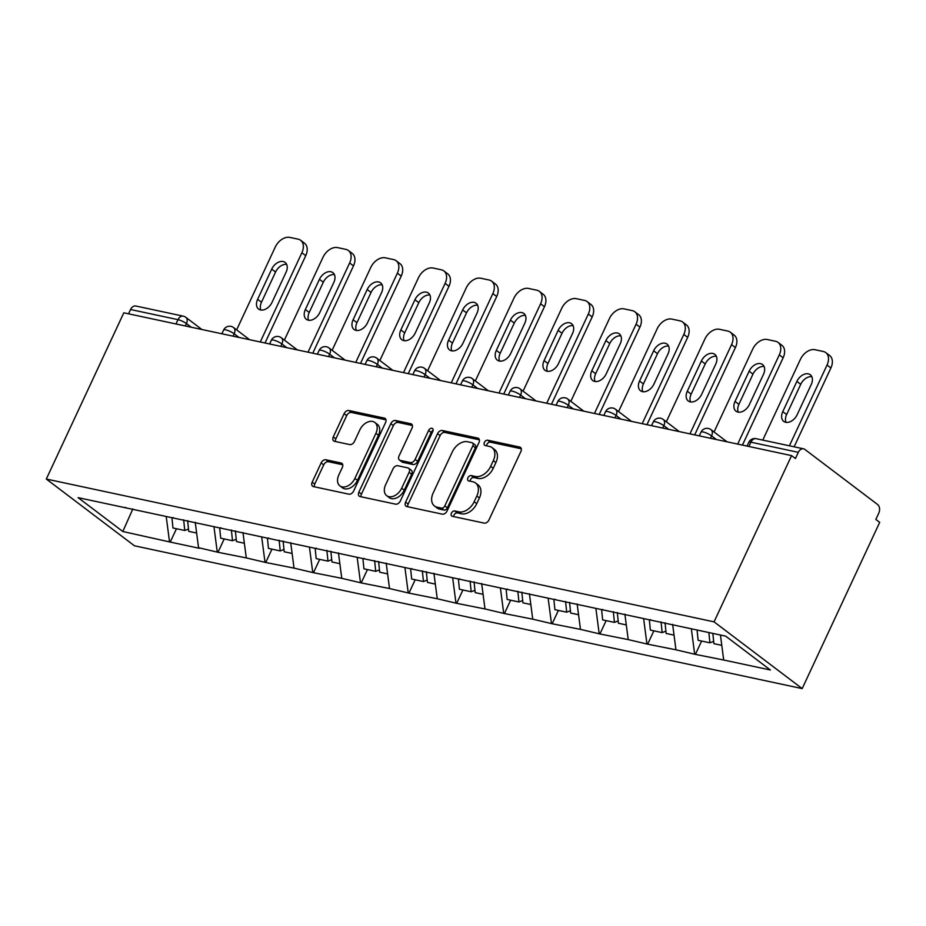<?xml version="1.0" encoding="UTF-8"?>
<svg xmlns="http://www.w3.org/2000/svg" width="926" height="926" viewBox="0 0 926 926"><rect width="100%" height="100%" fill="white"/><g stroke="black" fill="none" stroke-linecap="round" stroke-linejoin="round"><path stroke-width="1.39" d="M451.413 513.178A3.01 2.049 -52.9 0 0 451.691 516.025A3.01 2.049 -52.9 0 0 452.27 516.291L484.182 523.109A4.306 2.917 -52.9 0 0 488.963 519.949L520.887 451.483A4.306 2.917 -52.9 0 0 520.481 447.408A4.306 2.917 -52.9 0 0 519.66 447.038L487.747 440.209A3.01 2.049 -52.9 0 0 484.402 442.431A3.01 2.049 -52.9 0 0 484.68 445.279A3.01 2.049 -52.9 0 0 485.259 445.533L489.391 446.425A13.774 9.341 -52.9 0 1 492.03 447.617A13.774 9.341 -52.9 0 1 493.326 460.65L490.664 466.357A13.774 9.341 -52.9 0 1 475.374 476.473L471.253 475.582A3.01 2.049 -52.9 0 0 467.908 477.804A3.01 2.049 -52.9 0 0 468.186 480.652A3.01 2.049 -52.9 0 0 468.764 480.907L472.897 481.798A13.774 9.341 -52.9 0 1 475.536 482.99A13.774 9.341 -52.9 0 1 476.832 496.023L474.17 501.73A13.774 9.341 -52.9 0 1 458.879 511.846L454.759 510.955A3.01 2.049 -52.9 0 0 451.413 513.178M475.536 482.99L478.105 484.935A13.774 9.341 -52.9 0 1 479.402 497.968L476.74 503.675A13.774 9.341 -52.9 0 1 461.449 513.791L457.317 512.911A3.01 2.049 -52.9 0 0 453.983 515.122A3.01 2.049 -52.9 0 0 453.636 516.581M521.303 448.786L490.317 442.153A3.01 2.049 -52.9 0 0 486.972 444.376A3.01 2.049 -52.9 0 0 486.625 445.834M492.03 447.617L494.6 449.561A13.774 9.341 -52.9 0 1 495.896 462.595L493.234 468.301A13.774 9.341 -52.9 0 1 477.943 478.418L473.823 477.538A3.01 2.049 -52.9 0 0 470.477 479.749A3.01 2.049 -52.9 0 0 470.13 481.207M325.917 459.771A4.306 2.917 -52.9 0 0 321.137 462.931L312.189 482.145A4.306 2.917 -52.9 0 0 312.594 486.219A4.306 2.917 -52.9 0 0 313.416 486.59L348.859 494.171A4.306 2.917 -52.9 0 0 353.639 491.011L385.563 422.545A4.306 2.917 -52.9 0 0 385.158 418.471A4.306 2.917 -52.9 0 0 384.336 418.101L348.882 410.519A4.306 2.917 -52.9 0 0 344.113 413.679L333.291 436.875A4.306 2.917 -52.9 0 0 333.696 440.95A4.306 2.917 -52.9 0 0 334.517 441.32L349.692 444.573A4.306 2.917 -52.9 0 0 354.473 441.413L359.832 429.907A11.517 7.813 -52.9 0 1 374.822 422.441A11.517 7.813 -52.9 0 1 375.91 433.345L354.889 478.418A11.517 7.813 -52.9 0 1 339.9 485.872A11.517 7.813 -52.9 0 1 338.812 474.98L342.319 467.468A4.306 2.917 -52.9 0 0 341.914 463.394A4.306 2.917 -52.9 0 0 341.092 463.012L325.917 459.771L328.487 461.715A4.306 2.917 -52.9 0 0 323.706 464.875L314.747 484.09A4.306 2.917 -52.9 0 0 314.331 486.787M123.818 312.803L791.58 455.615L714.062 621.855L46.3 479.043L123.818 312.803M405.611 502.123A4.306 2.917 -52.9 0 0 406.005 506.198A4.306 2.917 -52.9 0 0 406.838 506.568L442.281 514.15A4.306 2.917 -52.9 0 0 447.061 510.99L478.985 442.524A4.306 2.917 -52.9 0 0 478.58 438.449A4.306 2.917 -52.9 0 0 477.758 438.079L442.304 430.497A4.306 2.917 -52.9 0 0 437.535 433.657L405.611 502.123L408.169 504.068A4.306 2.917 -52.9 0 0 407.753 506.765M395.576 504.161L360.121 496.579A4.306 2.917 -52.9 0 1 359.3 496.209A4.306 2.917 -52.9 0 1 358.894 492.134L390.818 423.668A4.306 2.917 -52.9 0 1 395.599 420.508L410.774 423.749A4.306 2.917 -52.9 0 1 411.595 424.12A4.306 2.917 -52.9 0 1 412.001 428.194L399.048 455.962A4.306 2.917 -52.9 0 0 399.453 460.037A4.306 2.917 -52.9 0 0 400.275 460.407L410.345 462.56A4.306 2.917 -52.9 0 0 415.126 459.4L428.599 430.497A3.01 2.049 -52.9 0 1 432.523 428.541A3.01 2.049 -52.9 0 1 432.812 431.389L400.345 501.001A4.306 2.917 -52.9 0 1 395.576 504.161M714.062 621.855L802.182 688.597L134.42 545.784L46.3 479.043M176.472 528.723L170.245 542.069L199.321 548.285L198.558 547.694L195.224 522.276M170.245 542.069L122.811 531.501L78.108 497.644L725.671 636.139L770.374 669.996L723.704 660.018L720.428 635.016M701.619 641.047L695.403 654.381L723.704 660.018M695.403 654.381L675.957 649.809L672.635 624.379M653.883 630.837L647.656 644.172L675.957 649.809M647.656 644.172L628.222 639.6L624.888 614.169M606.136 620.628L599.921 633.963L628.222 639.6M599.921 633.963L580.475 629.379L577.153 603.96M558.401 610.408L552.174 623.754L580.475 629.379M552.174 623.754L532.739 619.17L529.406 593.74M510.654 600.198L504.438 613.544L532.739 619.17M504.438 613.544L485.004 608.961L481.67 583.53M462.919 589.989L456.692 603.324L485.004 608.961M456.692 603.324L437.257 598.752L433.924 573.321M415.172 579.78L408.956 593.115L437.257 598.752M408.956 593.115L389.522 588.542L386.188 563.112M367.437 569.571L361.209 582.905L389.522 588.542M361.209 582.905L341.775 578.333L338.441 552.903M319.69 559.362L313.474 572.696L341.775 578.333M313.474 572.696L294.04 568.124L290.706 542.694M271.955 549.153L265.727 562.487L294.04 568.124M265.727 562.487L246.293 557.915L242.959 532.485M224.208 538.944L217.992 552.278L246.293 557.915M217.992 552.278L198.558 547.694M173.162 517.553L172.514 517.831M217.216 551.688L213.952 526.697M220.897 527.762L220.261 528.04M264.963 561.897L261.688 536.906M268.644 537.971L267.996 538.261M312.699 572.118L309.434 547.116M316.379 548.18L315.743 548.47M360.445 582.327L357.17 557.325M364.126 558.39L363.478 558.679M408.181 592.536L404.917 567.534M411.862 568.61L411.225 568.888M455.928 602.745L452.652 577.743M459.609 578.819L458.96 579.097M503.663 612.954L500.399 587.952M507.344 589.029L506.707 589.306M551.41 623.163L548.134 598.173M555.091 599.238L554.442 599.516M599.145 633.372L595.881 608.382M602.826 609.447L602.189 609.725M646.892 643.582L643.616 618.591M650.573 619.656L649.925 619.934M694.627 653.802L691.352 628.8M791.58 455.615L795.434 458.532L798.328 452.339A6.575 4.607 102.1 0 1 803.56 448.821A6.575 4.607 102.1 0 1 804.891 449.446L877.593 504.508A6.575 4.607 102.1 0 1 878.739 513.236L875.846 519.44L879.7 522.357L802.182 688.597M125.415 507.344L124.778 507.622M169.481 541.479L166.205 516.488M122.811 531.501L132.846 508.93M175.998 323.961L178 319.667L130.566 309.515L128.564 313.81M130.566 309.515A6.575 4.607 -77.9 0 1 135.798 306.008L183.232 316.148A6.575 4.607 -77.9 0 0 178 319.667A6.575 1.458 25 0 1 186.439 323.568L185.327 325.952M479.402 439.827L444.874 432.442A4.306 2.917 -52.9 0 0 440.105 435.602L408.169 504.068M441.459 508.119A3.01 2.049 -52.9 0 0 444.804 505.909L472.827 445.811A3.01 2.049 -52.9 0 0 472.549 442.952A3.01 2.049 -52.9 0 0 471.971 442.697L467.607 441.76A13.774 9.341 -52.9 0 0 452.328 451.876L433.171 492.956A13.774 9.341 -52.9 0 0 434.468 505.99A13.774 9.341 -52.9 0 0 437.107 507.182L441.459 508.119L444.029 510.064A3.01 2.049 -52.9 0 0 447.374 507.853L444.804 505.909M472.549 442.952L475.119 444.897A3.01 2.049 -52.9 0 1 475.397 447.756L447.374 507.853M434.468 505.99L437.037 507.946A13.774 9.341 -52.9 0 0 439.676 509.126L437.107 507.182M444.029 510.064L439.676 509.126M412.417 425.497L398.168 422.453A4.306 2.917 -52.9 0 0 393.388 425.613L361.464 494.079A4.306 2.917 -52.9 0 0 361.047 496.776M399.453 460.037L402.023 461.981A4.306 2.917 -52.9 0 0 402.845 462.352L412.915 464.505A4.306 2.917 -52.9 0 0 417.695 461.345L431.169 432.442L428.599 430.497M433.102 430.44A3.01 2.049 -52.9 0 0 431.169 432.442M385.61 484.773A11.517 7.813 -52.9 0 0 386.698 495.676A11.517 7.813 -52.9 0 0 401.687 488.21L409.095 472.329A4.306 2.917 -52.9 0 0 408.69 468.255A4.306 2.917 -52.9 0 0 407.857 467.885L397.798 465.732A4.306 2.917 -52.9 0 0 393.018 468.892L385.61 484.773M386.698 495.676L389.267 497.621A11.517 7.813 -52.9 0 0 404.257 490.155L401.687 488.21M408.69 468.255L411.26 470.2A4.306 2.917 -52.9 0 1 411.665 474.274L404.257 490.155M342.736 464.771L328.487 461.715M339.9 485.872L342.47 487.817A11.517 7.813 -52.9 0 0 357.459 480.363L354.889 478.418M374.822 422.441L377.391 424.386A11.517 7.813 -52.9 0 1 378.468 435.289L357.459 480.363M385.98 419.848L351.452 412.464A4.306 2.917 -52.9 0 0 346.683 415.624L335.86 438.82A4.306 2.917 -52.9 0 0 335.444 441.517M830.888 367.992L827.034 365.075A13.161 8.924 -52.9 0 0 825.795 352.621L829.65 355.538A13.161 8.924 127.1 0 1 830.888 367.992L794.138 446.807M786.058 422.349A10.302 6.991 127.1 0 1 786.625 414.559L800.724 384.336A10.302 6.991 127.1 0 1 811.824 376.708M827.034 365.075L789.403 445.788M825.795 352.621A13.161 8.924 -52.9 0 0 823.283 351.486L815.019 349.715A13.161 8.924 -52.9 0 0 800.411 359.381L762.769 440.093M797.159 414.721A10.302 6.991 127.1 0 1 783.743 421.399A10.302 6.991 127.1 0 1 782.771 411.642L796.869 381.419A10.302 6.991 127.1 0 1 810.285 374.741A10.302 6.991 127.1 0 1 811.245 384.498L797.159 414.721M712.835 633.396L713.888 643.663L721.782 645.353M697.07 630.027L698.123 640.294L709.906 642.818L708.853 632.539M713.645 641.359L709.906 642.818M783.153 357.783L779.298 354.866A13.161 8.924 -52.9 0 0 778.06 342.412L781.914 345.329A13.161 8.924 127.1 0 1 783.153 357.783L742.432 445.105M738.311 412.139A10.302 6.991 127.1 0 1 738.89 404.349L752.977 374.127A10.302 6.991 127.1 0 1 764.077 366.499M779.298 354.866L737.686 444.086M778.06 342.412A13.161 8.924 -52.9 0 0 775.537 341.277L767.272 339.506A13.161 8.924 -52.9 0 0 752.676 349.171L714.05 431.991M749.412 404.512A10.302 6.991 127.1 0 1 735.996 411.19A10.302 6.991 127.1 0 1 735.036 401.433L749.122 371.21A10.302 6.991 127.1 0 1 762.538 364.531A10.302 6.991 127.1 0 1 763.51 374.289L749.412 404.512M665.042 622.758L666.141 633.453L674.047 635.143M649.334 619.807L650.376 630.085L662.159 632.608L661.071 621.902M665.91 631.15L662.159 632.608M735.406 347.574L731.552 344.657A13.161 8.924 -52.9 0 0 730.313 332.202L734.168 335.119A13.161 8.924 127.1 0 1 735.406 347.574L694.685 434.896M690.576 401.93A10.302 6.991 127.1 0 1 691.143 394.14L705.242 363.918A10.302 6.991 127.1 0 1 716.342 356.29M731.552 344.657L689.951 433.877M730.313 332.202A13.161 8.924 -52.9 0 0 727.801 331.068L719.537 329.297A13.161 8.924 -52.9 0 0 704.929 338.962L666.315 421.781M701.677 394.302A10.302 6.991 127.1 0 1 688.261 400.981A10.302 6.991 127.1 0 1 687.289 391.223L701.387 361.001A10.302 6.991 127.1 0 1 714.803 354.322A10.302 6.991 127.1 0 1 715.763 364.08L701.677 394.302M617.306 612.549L618.406 623.244L626.3 624.934M601.587 609.597L602.641 619.876L614.424 622.399L613.325 611.692M618.163 620.929L614.424 622.399M687.671 337.365L683.816 334.436A13.161 8.924 -52.9 0 0 682.578 321.993L686.432 324.91A13.161 8.924 127.1 0 1 687.671 337.365L646.95 424.687M642.829 391.721A10.302 6.991 127.1 0 1 643.408 383.931L657.495 353.709A10.302 6.991 127.1 0 1 668.595 346.081M683.816 334.436L642.204 423.668M682.578 321.993A13.161 8.924 -52.9 0 0 680.054 320.847L671.79 319.088A13.161 8.924 -52.9 0 0 657.194 328.742L618.568 411.561M653.93 384.093A10.302 6.991 127.1 0 1 640.514 390.76A10.302 6.991 127.1 0 1 639.553 381.014L653.64 350.792A10.302 6.991 127.1 0 1 667.056 344.113A10.302 6.991 127.1 0 1 668.028 353.859L653.93 384.093M569.559 602.328L570.659 613.035L578.565 614.725M553.852 599.388L554.905 609.667L566.677 612.179L565.589 601.483M570.428 610.72L566.677 612.179M639.924 327.144L636.069 324.227A13.161 8.924 -52.9 0 0 634.842 311.784L638.685 314.701A13.161 8.924 127.1 0 1 639.924 327.144L599.203 414.478M595.094 381.512A10.302 6.991 127.1 0 1 595.661 373.722L609.759 343.5A10.302 6.991 127.1 0 1 620.86 335.872M636.069 324.227L594.469 413.459M634.842 311.784A13.161 8.924 -52.9 0 0 632.319 310.638L624.055 308.879A13.161 8.924 -52.9 0 0 609.447 318.532L570.833 401.352M606.194 373.884A10.302 6.991 127.1 0 1 592.779 380.551A10.302 6.991 127.1 0 1 591.807 370.805L605.905 340.571A10.302 6.991 127.1 0 1 619.32 333.904A10.302 6.991 127.1 0 1 620.281 343.65L606.194 373.884M521.824 592.119L522.924 602.826L530.818 604.516M506.105 589.179L507.159 599.458L518.942 601.969L517.842 591.274M522.681 600.511L518.942 601.969M592.189 316.935L588.334 314.018A13.161 8.924 -52.9 0 0 587.096 301.563L590.95 304.492A13.161 8.924 127.1 0 1 592.189 316.935L551.468 404.257M547.347 371.303A10.302 6.991 127.1 0 1 547.926 363.513L562.013 333.291A10.302 6.991 127.1 0 1 573.125 325.651M588.334 314.018L546.722 403.25M587.096 301.563A13.161 8.924 -52.9 0 0 584.572 300.429L576.308 298.67A13.161 8.924 -52.9 0 0 561.712 308.323L523.086 391.142M558.447 363.663A10.302 6.991 127.1 0 1 545.032 370.342A10.302 6.991 127.1 0 1 544.071 360.596L558.158 330.362A10.302 6.991 127.1 0 1 571.573 323.695A10.302 6.991 127.1 0 1 572.546 333.441L558.447 363.663M474.077 581.91L475.177 592.617L483.083 594.307M458.37 578.97L459.423 589.249L471.195 591.76L470.107 581.065M474.945 590.302L471.195 591.76M544.442 306.726L540.587 303.809A13.161 8.924 -52.9 0 0 539.36 291.354L543.203 294.283A13.161 8.924 127.1 0 1 544.442 306.726L503.732 394.048M499.612 361.082A10.302 6.991 127.1 0 1 500.179 353.304L514.277 323.07A10.302 6.991 127.1 0 1 525.378 315.442M540.587 303.809L498.987 393.041M539.36 291.354A13.161 8.924 -52.9 0 0 536.837 290.22L528.572 288.449A13.161 8.924 -52.9 0 0 513.965 298.114L475.351 380.933M510.712 353.454A10.302 6.991 127.1 0 1 497.297 360.133A10.302 6.991 127.1 0 1 496.324 350.387L510.423 320.153A10.302 6.991 127.1 0 1 523.838 313.474A10.302 6.991 127.1 0 1 524.81 323.232L510.712 353.454M426.342 571.701L427.442 582.408L435.336 584.098M410.623 568.761L411.676 579.028L423.46 581.551L422.36 570.856M427.199 580.093L423.46 581.551M496.706 296.517L492.852 293.6A13.161 8.924 -52.9 0 0 491.613 281.145L495.468 284.062A13.161 8.924 127.1 0 1 496.706 296.517L455.986 383.839M451.865 350.873A10.302 6.991 127.1 0 1 452.444 343.095L466.53 312.861A10.302 6.991 127.1 0 1 477.642 305.233M492.852 293.6L451.24 382.832M491.613 281.145A13.161 8.924 -52.9 0 0 489.09 280.011L480.825 278.24A13.161 8.924 -52.9 0 0 466.229 287.905L427.604 370.724M462.965 343.245A10.302 6.991 127.1 0 1 449.55 349.924A10.302 6.991 127.1 0 1 448.589 340.166L462.676 309.944A10.302 6.991 127.1 0 1 476.091 303.265A10.302 6.991 127.1 0 1 477.064 313.023L462.965 343.245M378.607 561.492L379.695 572.187L387.6 573.877M362.888 558.552L363.941 568.819L375.713 571.342L374.625 560.635M379.463 569.884L375.713 571.342M448.96 286.308L445.117 283.391A13.161 8.924 -52.9 0 0 443.878 270.936L447.721 273.853A13.161 8.924 127.1 0 1 448.96 286.308L408.25 373.629M404.13 340.664A10.302 6.991 127.1 0 1 404.697 332.874L418.795 302.652A10.302 6.991 127.1 0 1 429.895 295.024M445.117 283.391L403.505 372.611M443.878 270.936A13.161 8.924 -52.9 0 0 441.355 269.802L433.09 268.031A13.161 8.924 -52.9 0 0 418.483 277.696L379.868 360.515M415.23 333.036A10.302 6.991 127.1 0 1 401.815 339.715A10.302 6.991 127.1 0 1 400.842 329.957L414.941 299.735A10.302 6.991 127.1 0 1 428.356 293.056A10.302 6.991 127.1 0 1 429.328 302.814L415.23 333.036M330.86 551.283L331.959 561.978L339.854 563.668M315.141 548.342L316.194 558.61L327.978 561.133L326.878 550.426M331.716 559.674L327.978 561.133M401.224 276.098L397.37 273.182A13.161 8.924 -52.9 0 0 396.131 260.727L399.986 263.644A13.161 8.924 127.1 0 1 401.224 276.098L360.503 363.42M356.383 330.455A10.302 6.991 127.1 0 1 356.961 322.665L371.048 292.442A10.302 6.991 127.1 0 1 382.16 284.814M397.37 273.182L355.758 362.402M396.131 260.727A13.161 8.924 -52.9 0 0 393.608 259.593L385.343 257.822A13.161 8.924 -52.9 0 0 370.747 267.487L332.121 350.306M367.483 322.827A10.302 6.991 127.1 0 1 354.079 329.506A10.302 6.991 127.1 0 1 353.107 319.748L367.194 289.525A10.302 6.991 127.1 0 1 380.609 282.847A10.302 6.991 127.1 0 1 381.581 292.604L367.483 322.827M283.125 541.073L284.213 551.769L292.118 553.459M267.406 538.122L268.459 548.4L280.231 550.924L279.143 540.217M283.981 549.465L280.231 550.924M353.477 265.889L349.634 262.972A13.161 8.924 -52.9 0 0 348.396 250.518L352.25 253.435A13.161 8.924 127.1 0 1 353.477 265.889L312.768 353.211M308.647 320.246A10.302 6.991 127.1 0 1 309.215 312.456L323.313 282.233A10.302 6.991 127.1 0 1 334.413 274.605M349.634 262.972L308.022 352.193M348.396 250.518A13.161 8.924 -52.9 0 0 345.873 249.383L337.608 247.612A13.161 8.924 -52.9 0 0 323 257.278L284.386 340.097M319.748 312.618A10.302 6.991 127.1 0 1 306.332 319.296A10.302 6.991 127.1 0 1 305.36 309.539L319.458 279.316A10.302 6.991 127.1 0 1 332.874 272.638A10.302 6.991 127.1 0 1 333.846 282.395L319.748 312.618M235.378 530.864L236.477 541.56L244.371 543.249M219.659 527.913L220.712 538.191L232.495 540.715L231.396 530.008M236.234 539.256L232.495 540.715M305.742 255.68L301.888 252.752A13.161 8.924 -52.9 0 0 300.649 240.309L304.504 243.225A13.161 8.924 127.1 0 1 305.742 255.68L265.021 343.002M260.901 310.036A10.302 6.991 127.1 0 1 261.479 302.246L275.566 272.024A10.302 6.991 127.1 0 1 286.678 264.396M301.888 252.752L260.275 341.983M300.649 240.309A13.161 8.924 -52.9 0 0 298.126 239.163L289.861 237.403A13.161 8.924 -52.9 0 0 275.265 247.057L236.639 329.876M272.001 302.408A10.302 6.991 127.1 0 1 258.597 309.087A10.302 6.991 127.1 0 1 257.625 299.329L271.712 269.107A10.302 6.991 127.1 0 1 285.127 262.428A10.302 6.991 127.1 0 1 286.099 272.175L272.001 302.408M187.642 520.644L188.73 531.35L196.636 533.04M171.923 517.703L172.977 527.982L184.76 530.494L183.661 519.799M188.499 529.035L184.76 530.494M798.328 452.339L750.893 442.188L748.891 446.482M756.114 438.681A6.575 4.607 102.1 0 0 750.893 442.188A6.575 1.458 -155 0 0 748.787 442.327A6.575 6.575 0 0 1 756.114 438.681L803.56 448.821M716.435 439.549L711.596 435.88L710.473 438.276M703.147 431.979A6.575 1.458 25 0 1 711.596 435.88A6.575 4.456 127.1 0 0 710.971 429.652A6.575 6.575 0 0 0 701.04 432.118A6.575 1.458 -155 0 1 703.147 431.979M668.688 429.328L663.849 425.671L662.738 428.055M620.952 419.119L616.114 415.461L614.991 417.846M573.206 408.91L568.367 405.252L567.256 407.637M525.47 398.701L520.632 395.032L519.509 397.428M477.723 388.492L472.885 384.822L471.774 387.218M429.988 378.283L425.15 374.613L424.039 377.009M382.241 368.073L377.403 364.404L376.292 366.8M334.506 357.864L329.668 354.195L328.556 356.591M286.759 347.644L281.921 343.986L280.81 346.37M239.024 337.434L234.185 333.777L233.074 336.161M191.277 327.225L186.439 323.568A6.575 4.456 127.1 0 0 185.825 317.34A6.575 6.575 0 0 0 183.232 316.148M655.411 421.77A6.575 1.458 25 0 1 663.849 425.671A6.575 4.456 127.1 0 0 663.236 419.443A6.575 6.575 0 0 0 653.305 421.909A6.575 1.458 -155 0 1 655.411 421.77M607.664 411.561A6.575 1.458 25 0 1 616.114 415.461A6.575 4.456 127.1 0 0 615.489 409.234A6.575 6.575 0 0 0 605.558 411.7A6.575 1.458 -155 0 1 607.664 411.561M559.929 401.352A6.575 1.458 25 0 1 568.367 405.252A6.575 4.456 127.1 0 0 567.754 399.025A6.575 6.575 0 0 0 557.822 401.49A6.575 1.458 -155 0 1 559.929 401.352M512.182 391.142A6.575 1.458 25 0 1 520.632 395.032A6.575 4.456 127.1 0 0 520.007 388.816A6.575 6.575 0 0 0 510.076 391.27A6.575 1.458 -155 0 1 512.182 391.142M464.447 380.922A6.575 1.458 25 0 1 472.885 384.822A6.575 4.456 127.1 0 0 472.272 378.607A6.575 6.575 0 0 0 462.34 381.061A6.575 1.458 -155 0 1 464.447 380.922M416.7 370.713A6.575 1.458 25 0 1 425.15 374.613A6.575 4.456 127.1 0 0 424.525 368.386A6.575 6.575 0 0 0 414.593 370.851A6.575 1.458 -155 0 1 416.7 370.713M368.965 360.503A6.575 1.458 25 0 1 377.403 364.404A6.575 4.456 127.1 0 0 376.789 358.177A6.575 6.575 0 0 0 366.858 360.642A6.575 1.458 -155 0 1 368.965 360.503M321.218 350.294A6.575 1.458 25 0 1 329.668 354.195A6.575 4.456 127.1 0 0 329.043 347.968A6.575 6.575 0 0 0 319.111 350.433A6.575 1.458 -155 0 1 321.218 350.294M273.483 340.085A6.575 1.458 25 0 1 281.921 343.986A6.575 4.456 127.1 0 0 281.307 337.759A6.575 6.575 0 0 0 271.376 340.224A6.575 1.458 -155 0 1 273.483 340.085M225.736 329.876A6.575 1.458 25 0 1 234.185 333.777A6.575 4.456 127.1 0 0 233.56 327.549A6.575 6.575 0 0 0 223.629 330.015A6.575 1.458 -155 0 1 225.736 329.876M461.449 513.791L458.879 511.846M476.74 503.675L474.17 501.73M479.402 497.968L476.832 496.023M473.823 477.538L471.253 475.582M477.943 478.418L475.374 476.473M493.234 468.301L490.664 466.357M495.896 462.595L493.326 460.65M490.317 442.153L487.747 440.209M521.072 448.103L519.66 447.038M457.317 512.911L454.759 510.955M440.105 435.602L437.535 433.657M444.874 432.442L442.304 430.497M479.159 439.144L477.758 438.079M475.397 447.756L472.827 445.811M361.464 494.079L358.894 492.134M393.388 425.613L390.818 423.668M398.168 422.453L395.599 420.508M412.174 424.814L410.774 423.749M402.845 462.352L400.275 460.407M412.915 464.505L410.345 462.56M417.695 461.345L415.126 459.4M411.665 474.274L409.095 472.329M342.493 464.088L341.092 463.012M378.468 435.289L375.91 433.345M335.86 438.82L333.291 436.875M346.683 415.624L344.113 413.679M351.452 412.464L348.882 410.519M385.737 419.165L384.336 418.101M314.747 484.09L312.189 482.145M323.706 464.875L321.137 462.931M786.625 414.559L782.771 411.642M800.724 384.336L796.869 381.419M738.89 404.349L735.036 401.433M752.977 374.127L749.122 371.21M691.143 394.14L687.289 391.223M705.242 363.918L701.387 361.001M643.408 383.931L639.553 381.014M657.495 353.709L653.64 350.792M595.661 373.722L591.807 370.805M609.759 343.5L605.905 340.571M547.926 363.513L544.071 360.596M562.013 333.291L558.158 330.362M500.179 353.304L496.324 350.387M514.277 323.07L510.423 320.153M452.444 343.095L448.589 340.166M466.53 312.861L462.676 309.944M404.697 332.874L400.842 329.957M418.795 302.652L414.941 299.735M356.961 322.665L353.107 319.748M371.048 292.442L367.194 289.525M309.215 312.456L305.36 309.539M323.313 282.233L319.458 279.316M261.479 302.246L257.625 299.329M275.566 272.024L271.712 269.107M747.027 446.089L748.787 442.327M710.971 429.652L727.026 441.806M699.292 435.88L701.04 432.118M663.236 419.443L679.279 431.597M651.545 425.671L653.305 421.909M615.489 409.234L631.544 421.388M603.81 415.461L605.558 411.7M567.754 399.025L583.797 411.179M556.063 405.241L557.822 401.49M520.007 388.816L536.061 400.97M508.328 395.032L510.076 391.27M472.272 378.607L488.315 390.76M460.581 384.822L462.34 381.061M424.525 368.386L440.579 380.54M412.846 374.613L414.593 370.851M376.789 358.177L392.832 370.331M365.099 364.404L366.858 360.642M329.043 347.968L345.097 360.121M317.363 354.195L319.111 350.433M281.307 337.759L297.35 349.912M269.616 343.986L271.376 340.224M233.56 327.549L249.615 339.703M221.881 333.777L223.629 330.015M185.825 317.34L201.868 329.494"/></g></svg>
